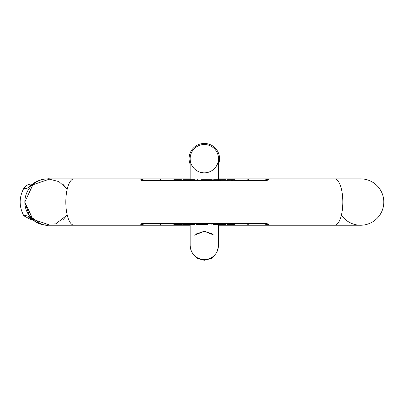 <?xml version="1.0" encoding="UTF-8"?>
<svg xmlns="http://www.w3.org/2000/svg" width="404" height="404" viewBox="0 0 404 404"><rect width="100%" height="100%" fill="white"/><g stroke="black" fill="none" stroke-linecap="round" stroke-linejoin="round"><path stroke-width="0.61" d="M32.532 220.079L31.679 220.079L23.881 215.817L23.518 215.206C19.054 206.429 19.054 197.657 23.518 188.88C25.346 185.764 28.068 184.138 31.679 184.007L32.537 184.007M181.426 179.714L173.836 179.714L173.836 180.573L145.804 180.573A3.091 0.505 90 0 1 146.006 180.841M142.981 180.573L141.839 180.159A3.091 2.838 131.2 0 0 140.163 179.881L142.774 180.841A3.091 0.505 -90 0 1 142.981 180.573L231.613 180.689L265.655 180.573L266.797 180.159A3.091 2.838 48.8 0 1 268.478 179.881L268.811 178.856L250.409 178.856A23.185 9.797 90 0 0 246.708 180.573M262.63 223.25A3.091 0.505 -90 0 0 262.832 223.513L234.805 223.513L234.805 224.371L231.058 224.371L231.058 223.397L142.981 223.513L141.839 223.927A3.091 2.838 -131.2 0 1 140.163 224.205L139.829 225.23L158.227 225.23A23.185 9.797 90 0 0 161.928 223.513M143.289 224.185A3.091 2.348 -113.8 0 0 143.617 224.079A3.091 2.348 -113.8 0 0 143.895 223.927L145.804 223.513L173.836 223.513L173.836 224.371M142.774 180.841L265.862 180.841L268.478 179.881M140.163 179.881L139.824 178.856L158.227 178.856A23.185 9.797 90 0 1 161.928 180.573M142.981 223.513A3.091 0.505 -90 0 1 142.774 223.25L140.163 224.205M142.774 223.25L265.862 223.25L268.478 224.205L268.811 225.23L218.488 225.23M231.058 223.397L265.655 223.513L266.797 223.927A3.091 2.838 -48.8 0 0 268.478 224.205M265.347 179.901A3.091 2.348 66.2 0 0 265.024 180.007A3.091 2.348 66.2 0 0 264.746 180.159L262.832 180.573L234.805 180.573L234.805 179.714M62.943 184.3L67.221 189.062L58.888 181.583L48.026 178.856A23.185 23.185 0 0 0 24.836 202.045A23.185 23.185 0 0 0 48.026 225.23A23.185 23.185 0 0 1 24.836 202.045A23.185 23.185 0 0 1 48.026 178.856L139.829 178.856L143.617 180.007A3.091 2.348 113.8 0 1 143.895 180.159L145.804 180.573L143.617 180.007A3.091 2.348 113.8 0 0 143.289 179.901M24.836 202.045L29.391 215.827L41.238 224.195L55.737 223.887L67.221 215.024L62.943 219.786M50.293 178.856L30.871 185.456L27.765 188.072L23.518 188.88C25.366 185.795 28.083 184.168 31.679 184.007M23.518 215.206L27.765 216.014L30.871 218.63L50.303 225.23M33.103 219.786L24.836 202.045L33.103 184.3A23.185 23.185 0 0 0 33.093 219.781A23.185 23.185 0 0 1 33.093 184.305M31.805 219.523A9.277 7.701 -51.8 0 1 30.871 218.63L27.765 216.014A9.277 9.156 90 0 0 31.3 219.125M31.3 184.961A9.277 9.156 -90 0 0 27.765 188.072L30.871 185.456A9.277 7.701 -128.2 0 1 31.805 184.562M341.41 215.039A23.185 23.185 0 0 0 383.8 202.045A23.185 23.185 0 0 0 360.615 178.856A23.185 23.185 0 0 1 383.8 202.045A23.185 23.185 0 0 0 360.615 178.856L268.811 178.856L262.832 180.573M360.615 225.23A23.185 23.185 0 0 0 383.8 202.045A23.185 23.185 0 0 1 360.615 225.23L334.593 225.23A23.185 8.237 -90 0 0 342.829 202.045A23.185 8.237 -90 0 0 334.593 178.856M265.347 224.185A3.091 2.348 -66.2 0 1 265.024 224.079A3.091 2.348 -66.2 0 1 264.746 223.927L268.811 225.23L334.593 225.23M227.184 180.573L227.184 179.714L234.83 179.714M227.24 179.714L227.24 180.573M231.128 179.714L231.128 180.689M231.613 179.714L231.613 180.689M231.542 224.371L231.542 223.397M231.058 224.371L227.21 224.371M227.184 223.513L227.184 224.371L227.245 223.513M225.725 223.513L225.725 224.371L222.286 224.371L222.286 223.513M222.286 224.371L214.115 224.371L214.115 223.513M214.115 224.371L213.484 224.371L213.484 223.513M213.666 180.573L213.666 179.714L213.59 180.573M213.666 179.714L225.907 179.714L225.907 180.573M207.535 224.371L196.379 224.371L196.379 223.513M201.101 179.714L212.257 179.714L212.257 180.573M195.046 223.513L195.046 224.371L182.729 224.371L182.729 223.513M194.97 224.371L194.97 223.513M182.911 180.573L182.911 179.714L195.157 179.714L195.157 180.573M194.521 179.714L194.521 180.573M186.35 179.714L186.35 180.573M181.396 180.573L181.396 179.714L181.452 180.573M177.093 179.714L177.093 180.689M177.578 179.714L177.578 180.689M181.452 223.513L181.452 224.371L177.023 224.371L177.023 223.397M177.507 224.371L177.507 223.397M177.023 224.371L173.806 224.371M181.396 224.371L181.396 223.513M212.049 257.308A9.449 9.444 180 0 0 212.878 256.702A9.449 9.444 180 0 1 212.049 257.308L211.459 258.464L212.049 257.308L212.898 256.686M215.393 254.252L211.459 258.464L215.473 254.151M214.115 235.173L204.318 231.239L194.526 235.173L204.318 231.239L214.115 235.173M195.794 234.098L204.318 231.239L212.842 234.098L204.318 231.239L195.794 234.098M204.318 172.846A14.17 14.17 0 0 1 190.148 158.676A14.17 14.17 0 0 1 204.318 144.506A14.17 14.17 0 0 1 218.488 158.676A14.17 14.17 0 0 1 204.318 172.846M191.466 251.379L190.643 249.111M190.208 246.708L190.148 245.405L190.607 248.98L191.481 251.404L192.844 253.742L191.481 251.404A14.17 14.17 0 0 0 217.155 251.404L218.433 246.647L218.488 224.371M217.988 241.668L218.428 244.087M218.428 246.708L217.993 249.111M218.488 179.714L218.488 158.676A14.17 14.17 0 0 0 191.481 152.682A14.17 14.17 0 0 0 190.148 158.676L190.148 179.714M190.148 164.266A15.231 15.231 0 0 1 201.475 143.713A15.231 15.231 0 0 1 218.488 164.266M195.728 256.681L196.586 257.308L197.177 258.464L204.318 260.287L211.459 258.464L204.318 260.287M195.763 256.707A9.449 9.444 -0 0 0 196.586 257.308L196.283 257.09M193.243 254.252L197.177 258.464M145.804 223.513L139.829 225.23L74.048 225.23A23.185 8.237 -90 0 1 65.812 202.045A23.185 8.237 -90 0 1 74.048 178.856M265.655 223.513A3.091 0.505 -90 0 0 265.862 223.25M265.655 180.573A3.091 0.505 90 0 1 265.862 180.841M246.708 223.513A23.185 9.797 90 0 0 250.409 225.23M141.839 180.159L143.895 180.159C141.213 178.992 140.526 178.992 141.839 180.159M264.746 180.159L266.797 180.159C268.104 178.992 267.418 178.992 264.746 180.159M141.839 223.927C140.531 225.094 141.218 225.094 143.895 223.927L141.839 223.927M264.746 223.927C267.423 225.094 268.11 225.094 266.797 223.927L264.746 223.927M232.659 179.714L232.659 180.573M229.735 224.371L229.735 223.513M198.435 223.513L198.435 224.371M210.201 180.573L210.201 179.714M178.901 179.714L178.901 180.573M175.977 224.371L175.977 223.513M215.761 253.793L217.155 251.404A14.17 14.17 0 0 1 191.481 251.404M218.488 158.676A14.17 14.17 0 0 0 191.481 152.682A14.17 14.17 0 0 0 190.148 158.676M250.409 178.856L218.488 178.856M190.148 178.856L158.227 178.856M190.148 225.23L158.227 225.23M48.026 225.23L74.048 225.23L45.157 225.179L41.94 224.584L37.582 223.043L31.249 219.034M76.285 178.856L45.006 178.927L41.981 179.492L37.592 181.037L34.431 182.729L31.249 185.047M47.717 225.346L45.642 225.23M44.708 225.124L42.375 224.69M42.001 224.599L38.193 223.316M38.168 223.306L37.759 223.124M50.419 178.856L48.278 178.74M37.789 180.947L32.532 184.007M211.161 224.371L211.161 223.513M197.475 179.714L197.475 180.573M190.148 224.371L190.153 245.637M194.531 255.656L195.607 256.591M216.004 253.444L215.792 253.747M214.11 255.651L213.039 256.58"/></g></svg>
